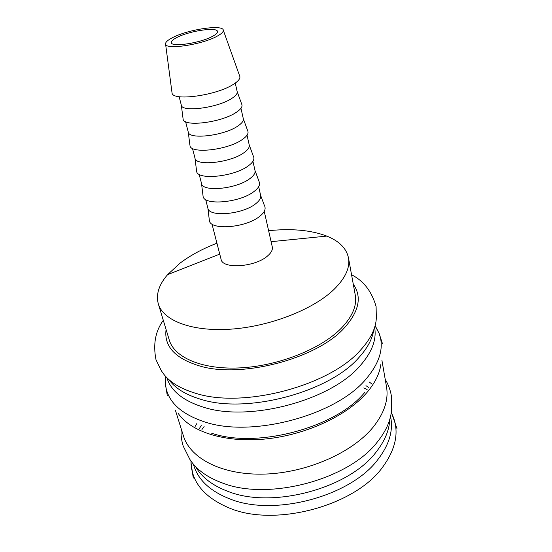 <?xml version="1.0" encoding="UTF-8"?>
<svg xmlns="http://www.w3.org/2000/svg" width="552" height="552" viewBox="0 0 552 552"><rect width="100%" height="100%" fill="white"/><g stroke="black" fill="none" stroke-linecap="round" stroke-linejoin="round"><path stroke-width="0.83" d="M161.06 370.144C167.028 380.5 178.675 388.249 196.008 393.403C243.715 408.708 330.165 385.655 360.767 349.83C370.661 338.914 375.85 328.323 376.326 318.069M181.159 428.656C180.739 434.465 181.415 440.254 183.181 446.03L189.895 459.436C196.429 469.6 207.324 477.473 222.573 483.055C268.645 501.23 349.623 479.322 377.74 441.448C385.931 431.119 390.519 420.859 391.499 410.667L391.34 395.674C390.271 389.726 388.228 384.268 385.199 379.293M211.547 433.161C256.556 449.004 336.423 427.579 364.762 392.389M165.579 376.319L165.586 385.42C167.877 401.773 180.828 413.917 204.44 421.845C251.636 438.109 336.347 415.421 366.148 378.886C379.817 362.685 384.199 347.629 379.286 333.718L375.132 325.625M175.432 410.364L183.423 435.887C190.219 458.574 222.422 475.438 264.718 474.085C306.953 472.809 352.369 452.674 373.069 427.241C384.247 413.22 388.725 399.731 386.497 386.759L381.929 360.408M178.255 413.517C191.026 431.968 225.409 443.056 265.753 438.964C306.063 434.886 346.939 415.746 366.652 392.851C374.829 383.295 379.569 373.842 380.866 364.499M190.971 461.037L190.992 462.479C191.772 482.6 204.799 497.89 230.06 508.337C275.655 527.236 355.102 505.66 382.529 467.296C396.529 448.114 399.662 430.305 391.92 413.876L391.271 412.586M367.114 389.56L363.816 387.911M171.955 92.26L172.051 92.977C172.452 101.354 215.59 95.675 232.854 84.67C237.926 81.579 240.265 78.874 239.865 76.569L239.616 75.893M217.053 36.239C221.442 33.872 223.525 31.871 223.305 30.236C223.125 24.171 188.053 29.415 172.59 37.612C167.539 40.192 165.207 42.387 165.593 44.194C165.835 50.087 202.135 44.602 217.053 36.239M179.131 96.683L181.325 105.184C181.732 112.435 217.184 107.971 231.412 98.663C235.635 96.013 237.567 93.688 237.194 91.673L235.255 83.111M183.029 118.473L183.119 119.149C183.575 127.153 221.055 122.647 235.973 112.539C240.41 109.675 242.411 107.129 241.983 104.915L241.748 104.266M189.874 144.865L188.253 132.045C188.791 139.849 223.822 135.813 237.726 126.118C241.866 123.365 243.729 120.902 243.308 118.728L240.955 108.302M189.964 145.597C190.495 154.187 227.576 150.137 242.183 139.621C246.544 136.634 248.476 133.95 247.979 131.562L247.731 130.865M194.973 158.093L194.987 158.148C195.677 166.449 230.267 162.812 243.853 152.78C247.903 149.93 249.704 147.343 249.249 145.024L253.534 156.706M196.519 170.499L196.615 171.279C197.202 180.421 233.91 176.812 248.214 165.924C252.499 162.819 254.362 159.99 253.803 157.444M201.508 183.416L201.535 183.512C202.363 192.282 236.532 189.025 249.808 178.669C253.775 175.729 255.514 173.031 255.024 170.575L255.003 170.471M202.977 195.415L203.081 196.236C203.722 205.903 240.051 202.715 254.072 191.468C258.288 188.253 260.082 185.293 259.461 182.595L259.178 181.815M209.263 219.634L207.89 208.173C208.863 217.378 242.611 214.48 255.597 203.819C259.474 200.797 261.151 197.995 260.641 195.408L264.663 206.227M209.367 220.496C210.057 230.653 246.019 227.872 259.757 216.287C263.911 212.968 265.643 209.884 264.967 207.041M211.982 224.015L221.083 259.302C222.325 269.362 255.196 267.182 267.582 255.942C271.287 252.761 272.854 249.752 272.281 246.916L264.249 211.375M216.929 243.211C202.639 248.738 190.35 255.383 180.049 263.145L167.635 274.606C158.907 284.673 155.795 294.409 158.3 303.814C163.13 320.629 191.958 331.931 231.136 329.137C270.252 326.398 313.432 309.396 334.015 289.414C345.407 278.146 350.223 267.61 348.464 257.805C346.394 248.297 339.176 241.058 326.812 236.097C311.004 230.108 291.608 228.314 268.617 230.702M348.464 257.805L355.26 295.051C357.109 305.387 352.535 316.365 341.522 327.985C321.623 348.574 279.602 365.617 241.3 367.818C202.943 370.082 174.397 357.779 169.278 340.046L158.3 303.814M176.881 37.481C189.163 30.933 217.184 26.71 217.502 31.485C217.736 32.816 216.053 34.445 212.444 36.377C200.41 43.09 171.355 47.444 171.334 42.656C171.085 41.227 172.935 39.502 176.881 37.481M204.116 426.544L201.942 429.518M168.705 379.431C175.012 388.18 185.7 394.797 200.755 399.289C246.785 414.214 329.551 392.134 359.055 357.379C367.515 348.029 372.421 338.845 373.78 329.82M195.518 466.53C201.673 477.328 212.582 485.65 228.245 491.501C272.447 509.151 349.43 488.306 376.361 451.729C384.834 440.91 389.291 430.18 389.74 419.541M371.379 383.578L369.212 382.012M196.622 423.77L195.408 426.151M166.076 329.482C163.861 346.47 175.329 358.71 200.48 366.217C242.114 378.368 316.42 358.655 343.82 328.447C359.069 311.707 362.222 296.962 353.28 284.19M166.835 377.651C170.934 390.94 183.14 400.786 203.453 407.19C249.152 422.301 331.041 400.428 360.221 365.638C372 352.204 376.802 339.452 374.622 327.377M201.211 425.557L199.5 428.359M193.421 464.197C197.568 479.474 209.801 491.087 230.108 499.022C274.358 516.969 351.293 496.11 378.127 459.229C389.36 444.45 393.493 430.208 390.54 416.512M368.757 387.414L365.948 385.703M163.309 320.332C155.367 331.234 152.939 344.4 156.016 359.821L160.949 369.943M351.562 274.786C363.609 280.858 371.786 291.456 376.098 306.574L376.34 317.835M375.077 325.832L379.286 333.718M382.419 343.537L378.617 332M391.237 412.813L391.747 413.517M397.005 428.78L391.92 413.876M223.305 30.236L239.865 76.569M237.194 91.673L241.983 104.915M243.301 118.708L247.979 131.562M249.249 145.024L247.034 135.199M255.024 170.575L252.933 161.322M255.003 170.485L259.461 182.595M260.641 195.408L258.674 186.7M271.101 241.679L326.812 236.097M219.737 254.106L167.635 274.606M207.89 208.173L205.661 199.527M201.508 183.43L203.081 196.236M201.535 183.512L199.162 174.328M194.973 158.1L196.615 171.279M194.987 158.148L192.475 148.398M188.253 132.045L185.582 121.695M181.325 105.184L183.119 119.149M165.593 44.194L172.051 92.977M193.283 478.066L190.992 462.479M191.109 461.231L190.985 462.086M167.284 395.584L165.393 383.585M165.724 376.485L165.586 385.42"/></g></svg>
